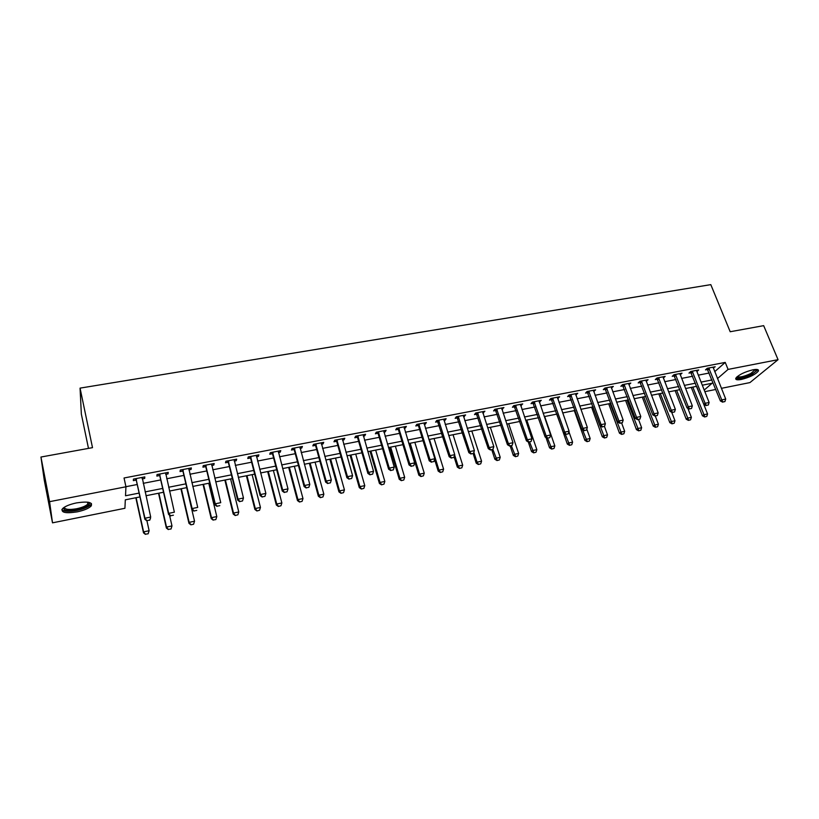 <?xml version="1.0" encoding="UTF-8"?>
<svg xmlns="http://www.w3.org/2000/svg" width="819" height="819" viewBox="0 0 819 819"><rect width="100%" height="100%" fill="white"/><g stroke="black" fill="none" stroke-linecap="round" stroke-linejoin="round"><path stroke-width="1.23" d="M76.536 502.897C88.053 501.197 92.926 502.242 91.155 506.009C88.718 508.435 84.06 510.391 77.181 511.865C65.643 513.626 60.729 512.592 62.449 508.742C64.926 506.326 69.615 504.371 76.536 502.897M752.948 369.799C757.176 369.052 758.978 369.482 758.353 371.099C755.364 374.539 749.682 377.324 741.328 379.453C737.049 380.221 735.227 379.781 735.861 378.143C738.84 374.713 744.543 371.928 752.948 369.799M88.483 448.392L81.347 414.076L80.057 388.124L710.8 284.633L730.19 331.736L763.666 325.655L778.05 359.674L749.938 382.586L721.396 388.329M715.796 389.455L704.831 391.656M139.957 496.928L125.317 499.836L124.918 508.282L52.508 522.839L49.58 501.668L125.942 486.783L125.512 495.771L139.107 493.089M49.58 501.668L40.95 457.033L44.287 480.251L52.508 522.839M714.7 371.683L725.235 362.407L124.048 477.989L125.942 486.783M125.931 486.701L137.223 484.5M143.223 483.333L160.729 479.924M166.718 478.757L183.917 475.399M189.885 474.242L206.787 470.945M212.745 469.789L229.361 466.543M235.299 465.387L251.628 462.203M257.555 461.056L273.597 457.923M279.514 456.777L295.28 453.695M301.187 452.549L316.677 449.529M322.563 448.382L337.797 445.413M343.673 444.267L358.64 441.349M364.506 440.202L379.228 437.336M385.073 436.199L399.549 433.374M405.374 432.237L419.604 429.473M425.43 428.337L439.414 425.604M445.219 424.477L458.978 421.795M464.772 420.669L478.296 418.028M484.07 416.902L497.379 414.312M503.132 413.185L516.216 410.636M521.969 409.52L534.838 407.012M540.571 405.896L553.224 403.429M558.947 402.313L571.396 399.887M577.098 398.771L589.342 396.386M595.034 395.28L607.084 392.936M612.755 391.83L624.61 389.516M630.261 388.411L641.932 386.138M647.573 385.043L659.049 382.801M664.68 381.705L675.972 379.504M681.582 378.409L692.69 376.249M698.29 375.153L709.223 373.024M713.206 367.946L715.192 366.758L707.299 368.284L705.507 369.891L707.698 369.471M696.867 371.56L698.699 369.942L690.724 371.488L688.963 373.095L691.175 372.665M680.159 374.795L682.022 373.167L673.945 374.723L672.235 376.33L674.457 375.901M663.267 378.061L665.151 376.423L656.981 377.999L655.302 379.606L657.544 379.177M646.181 381.378L648.075 379.719L639.813 381.316L638.185 382.923L640.438 382.483M628.879 384.725L630.804 383.057L622.44 384.664L620.853 386.271L623.126 385.831M611.384 388.104L613.329 386.425L604.862 388.063L603.316 389.67L605.61 389.23M593.673 391.533L595.638 389.844L587.069 391.502L585.575 393.1L587.888 392.659M575.747 395.004L577.733 393.304L569.072 394.973L567.618 396.58L569.942 396.13M557.606 398.515L559.623 396.795L550.849 398.495L549.447 400.092L551.791 399.641M539.25 402.068L541.277 400.337L532.401 402.057L531.05 403.654L533.415 403.204M520.659 405.671L522.717 403.921L513.728 405.661L512.428 407.258L514.803 406.797M501.842 409.305L503.92 407.555L494.819 409.316L493.57 410.913L495.976 410.442M482.79 413.001L484.899 411.23L475.685 413.011L474.488 414.609L476.904 414.138M463.503 416.728L465.632 414.946L456.306 416.748L455.169 418.345L457.606 417.874M443.97 420.505L445.024 420.311L446.13 418.714L436.681 420.536L435.595 422.133L438.052 421.652M424.191 424.334L425.327 424.119L426.371 422.532L416.81 424.375L415.786 425.962L418.263 425.491M418.437 425.45L419.031 425.337M404.156 428.214L405.385 427.979L406.367 426.392L396.683 428.265L395.72 429.852L398.208 429.371M398.382 429.33L398.955 429.228M383.876 432.145L385.186 431.889L386.107 430.303L376.29 432.197L375.389 433.783L377.907 433.292M378.071 433.261L378.624 433.159M363.319 436.117L364.721 435.851L365.591 434.265L355.641 436.189L354.811 437.766L357.34 437.274M357.504 437.244L358.026 437.141M342.506 440.151L344 439.864L344.799 438.278L334.725 440.223L333.957 441.799L336.517 441.308M321.417 444.226L323.003 443.918L323.74 442.352L313.534 444.318L312.827 445.894L315.407 445.393M300.051 448.362L301.74 448.044L302.406 446.468L292.066 448.464L291.431 450.03L294.031 449.529M278.399 452.559L280.19 452.211L280.784 450.645L270.311 452.672L269.738 454.228L272.358 453.726M256.47 456.797L258.354 456.439L258.876 454.873L248.259 456.92L247.768 458.486L250.409 457.975M234.234 461.107L236.22 460.718L236.681 459.162L225.911 461.24L225.501 462.796L228.163 462.274M211.701 465.468L213.8 465.059L214.179 463.503L203.266 465.612L202.928 467.168L205.62 466.646M188.861 469.881L191.073 469.461L191.37 467.915L180.313 470.045L180.047 471.59L182.76 471.068M165.704 474.365L168.028 473.914L168.253 472.379L157.043 474.539L156.859 476.085L159.592 475.552M142.24 478.91L144.676 478.439L144.809 476.904L133.446 479.095L133.354 480.63L136.108 480.098M40.95 457.033L92.506 447.655L80.057 388.124M725.235 362.407L728.081 369.41L778.05 359.674M717.475 378.583L728.081 369.41M145.117 491.902L162.664 488.431M168.653 487.254L185.893 483.845M191.881 482.667L208.814 479.32M214.783 478.142L231.419 474.856M237.377 473.679L253.726 470.444M259.664 469.277L275.737 466.103M281.664 464.926L297.461 461.814M303.368 460.647L318.888 457.575M324.795 456.408L340.049 453.398M345.935 452.242L360.933 449.273M366.799 448.116L381.541 445.208M387.407 444.052L401.894 441.185M407.739 440.028L421.99 437.213M427.815 436.066L441.83 433.302M447.645 432.145L461.414 429.432M467.219 428.286L480.763 425.604M486.547 424.467L499.866 421.836M505.64 420.69L518.744 418.11M524.498 416.973L537.387 414.424M543.13 413.288L555.804 410.79M561.527 409.654L573.996 407.197M579.698 406.07L591.963 403.644M597.665 402.518L609.725 400.133M615.407 399.017L627.272 396.672M632.944 395.557L644.614 393.243M650.266 392.127L661.762 389.864M667.393 388.749L678.695 386.517M684.315 385.401L695.444 383.21M701.044 382.104L711.987 379.944M704.197 390.069L712.069 383.261L702.272 385.206M691.277 387.397L702.436 415.796L703.695 414.762L707.565 413.953L696.662 386.322L685.544 388.534M679.913 389.649L668.611 391.902M662.97 393.018L651.474 395.301M645.822 396.427L634.141 398.751M628.47 399.877L616.594 402.231M610.913 403.357L598.843 405.763M593.14 406.889L580.866 409.326M575.153 410.462L562.684 412.94M556.951 414.086L544.266 416.605M538.523 417.741L525.634 420.301M519.87 421.447L506.766 424.058M500.993 425.204L487.663 427.846M481.869 429.002L468.314 431.695M462.51 432.841L448.73 435.585M442.905 436.742L428.89 439.527M423.054 440.683L408.794 443.519M402.948 444.676L388.441 447.563M382.586 448.72L367.833 451.658M361.957 452.825L346.949 455.804M341.052 456.971L325.788 460.012M319.881 461.179L304.351 464.271M298.433 465.448L282.627 468.581M276.699 469.758L260.616 472.952M254.668 474.14L238.298 477.385M232.34 478.572L215.694 481.879M209.715 483.067L192.762 486.435M186.783 487.622L169.533 491.052M163.524 492.25L145.966 495.73M696.59 370.352L696.928 371.55M679.924 373.833L680.292 374.774M663.011 376.883L663.451 378.03M645.966 380.129L646.426 381.326M628.746 383.456L629.197 384.664M611.312 386.814L611.762 388.032M593.673 390.223L594.123 391.451M575.818 393.673L576.269 394.901M557.759 397.164L558.2 398.403M539.475 400.686L539.905 401.945M520.966 404.269L521.396 405.528M502.231 407.882L502.651 409.152M483.261 411.547L483.681 412.827M464.056 415.253L464.465 416.543M444.615 419.011L445.024 420.311M424.918 422.809L425.327 424.119M404.985 426.658L405.385 427.979M384.787 430.559L385.186 431.889M364.332 434.51L364.721 435.851M343.611 438.513L344 439.864M322.625 442.567L323.003 443.918M301.361 446.672L301.74 448.044M279.822 450.829L280.19 452.211M257.995 455.047L258.354 456.439M235.872 459.316L236.22 460.718M213.452 463.646L213.8 465.059M190.735 468.038L191.073 469.461M167.7 472.481L168.028 473.914M144.349 476.986L144.676 478.439M722.921 401.986L724.907 401.586L722.921 401.986L721.744 399.887L720.413 400.982L707.012 368.54M713.093 367.168L725.716 399.068L721.744 399.887L708.763 367.997M724.907 401.586L725.716 399.068M720.413 400.982L722.696 402.17M704.637 416.973L706.787 416.39L704.637 416.973L702.436 415.796M692.802 387.09L704.852 416.799M707.565 413.953L706.787 416.39M706.306 405.415L708.312 404.995L706.306 405.415L705.108 403.296L703.808 404.391L690.468 371.713M696.631 370.812L709.121 402.477L705.108 403.296L692.209 371.191M708.312 404.995L709.121 402.477M703.808 404.391L706.091 405.6M689.496 408.876L691.523 408.456L689.496 408.876L688.277 406.746L687.008 407.852L673.74 374.918M679.903 373.577L692.342 405.917L688.277 406.746L675.47 374.426M691.523 408.456L692.342 405.917M687.008 407.852L689.281 409.06M672.481 412.377L674.539 411.957L672.481 412.377L671.252 410.247L670.003 411.343L656.807 378.163M663.011 376.832L675.358 409.398L671.252 410.247L658.527 377.702M674.539 411.957L675.358 409.398M670.003 411.343L672.276 412.561M675.132 390.602L686.22 419.195L687.448 418.161L691.369 417.342L687.837 408.292M688.41 420.372L690.581 419.789L688.41 420.372L686.22 419.195M676.637 390.305L688.625 420.208M691.369 417.342L690.581 419.789M658.804 393.847L669.809 422.624L671.017 421.59L674.979 420.771L671.703 412.254M672 423.822L674.191 423.228L672 423.822L669.809 422.624M660.278 393.55L672.204 423.648M674.979 420.771L674.191 423.228M642.291 397.123L653.224 426.105L654.391 425.071L658.404 424.232L655.302 416.062M655.405 427.303L657.606 426.709L655.405 427.303L653.224 426.105M643.734 396.836L655.599 427.129M658.404 424.232L657.606 426.709M655.272 415.929L657.35 415.499L655.272 415.929L654.023 413.779L652.804 414.875L639.68 381.439M645.925 380.129L658.179 412.93L654.023 413.779L641.39 381.009M657.35 415.499L658.179 412.93M652.804 414.875L655.067 416.113M625.593 400.45L636.435 429.617L637.581 428.583L641.635 427.733L638.564 419.512M638.615 430.825L640.837 430.231L638.615 430.825L636.435 429.617M627.006 400.163L638.81 430.661M641.635 427.733L640.837 430.231M756.244 369.42L756.377 369.543C756.93 370.597 755.292 372.154 751.463 374.211C743.12 377.968 738.216 378.9 736.772 377.006M737.325 376.535C739.557 377.631 744.061 376.617 750.828 373.484L755.507 369.441M735.759 378.368C739.096 379.228 744.573 377.876 752.17 374.303L757.954 369.717M88.841 502.354L89.547 503.337C89.076 505.866 84.848 508.056 76.853 509.889C67.455 511.363 63.104 510.595 63.8 507.575M64.312 507.237C64.803 509.52 68.919 510.022 76.658 508.742C82.176 507.555 85.903 505.988 87.868 504.043L88.247 502.242M61.834 509.694C64.005 511.599 69.031 511.855 76.894 510.452C83.733 508.988 88.36 507.043 90.786 504.637L91.431 503.511M637.858 419.512L639.956 419.082L637.858 419.512L636.578 417.362L635.401 418.458L622.348 384.756M628.634 383.476L640.786 416.492L636.578 417.362L624.047 384.357M639.956 419.082L640.786 416.492M635.401 418.458L637.653 419.697M620.229 423.147L622.348 422.706L620.229 423.147L618.929 420.976L617.782 422.072L604.811 388.114M611.138 386.855L623.187 420.106L618.929 420.976L606.49 387.745M622.348 422.706L623.187 420.106M617.782 422.072L620.034 423.331M602.385 426.822L604.535 426.382L602.385 426.822L601.074 424.641L599.948 425.737L587.069 391.502M593.437 390.274L605.374 423.761L601.074 424.641L588.738 391.175M604.535 426.382L605.374 423.761M599.948 425.737L602.2 427.006M584.326 430.538L586.506 430.098L584.326 430.538L582.995 428.357L581.91 429.443L569.123 394.963M575.522 393.724L587.346 427.457L582.995 428.357L570.761 394.645M586.506 430.098L587.346 427.457M581.91 429.443L584.142 430.722M566.042 434.305L568.253 433.855L566.042 434.305L564.69 432.104L563.636 433.2L550.962 398.474M557.381 397.235L569.103 431.203L564.69 432.104L552.569 398.157M568.253 433.855L569.103 431.203M563.636 433.2L565.868 434.49M608.701 403.798L619.461 433.169L620.577 432.145L624.672 431.285L621.621 423.003M621.631 434.398L623.873 433.794L621.631 434.398L619.461 433.169M610.073 403.532L621.816 434.224M624.672 431.285L623.873 433.794M591.615 407.197L602.282 436.762L603.368 435.739L607.514 434.869L604.463 426.453M604.453 438.001L606.705 437.397L604.453 438.001L602.282 436.762M592.956 406.93L604.637 437.827M607.514 434.869L606.705 437.397M574.324 410.626L584.909 440.407L585.964 439.383L590.161 438.503L586.813 429.136M587.069 441.656L589.342 441.042L587.069 441.656L584.909 440.407M582.555 429.811L587.243 441.482M590.161 438.503L589.342 441.042M556.838 414.107L567.321 444.082L568.345 443.059L572.594 442.178L568.929 431.746M569.481 445.341L571.775 444.727L569.481 445.341L567.321 444.082M565.212 434.111L569.645 445.178M572.594 442.178L571.775 444.727M545.986 437.489L549.539 447.809L550.522 446.785L554.821 445.894L544.666 416.523M551.678 449.078L553.992 448.464L551.678 449.078L549.539 447.809M547.583 438.257L551.842 448.914M554.821 445.894L553.992 448.464M547.542 438.124L549.774 437.663L547.542 438.124L546.16 435.913L545.147 436.998L532.585 402.016M539.025 400.778L550.634 434.991L546.16 435.913L534.152 401.719M549.774 437.663L550.634 434.991M545.147 436.998L547.368 438.298M528.275 441.943L531.531 451.576L532.483 450.563L536.834 449.651L526.771 420.075M533.671 452.856L536.005 452.231L533.671 452.856L531.531 451.576M529.576 441.973L533.834 452.692M536.834 449.651L536.005 452.231M528.808 441.984L531.07 441.513L528.808 441.984L527.405 439.762L526.433 440.847L513.984 405.61M520.444 404.361L531.93 438.83L527.405 439.762L515.509 405.313M531.07 441.513L531.93 438.83M526.433 440.847L528.644 442.158M510.176 445.966L513.318 455.395L514.23 454.371L518.632 453.46L508.671 423.679M515.448 456.685L517.803 456.06L515.448 456.685L513.318 455.395M511.353 445.72L515.601 456.521M518.632 453.46L517.803 456.06M509.838 445.884L512.131 445.413L509.838 445.884L508.415 443.652L507.473 444.737L495.147 409.254M501.637 407.995L512.991 442.721L508.415 443.652L496.642 408.957M512.131 445.413L512.991 442.721M507.473 444.737L509.684 446.068M491.769 449.754L494.881 459.254L495.761 458.241L500.214 457.309L490.356 427.313M497 460.554L499.375 459.92L497 460.554L494.881 459.254M492.884 449.447L497.143 460.391M500.214 457.309L499.375 459.92M490.632 449.846L492.946 449.365L490.632 449.846L489.189 447.604L488.288 448.679L476.074 412.93M482.596 411.67L493.826 446.652L489.189 447.604L477.538 412.653M492.946 449.365L493.826 446.652M488.288 448.679L490.479 450.02M473.147 453.593L476.218 463.165L477.057 462.151L481.572 461.21L471.816 430.999M478.327 464.475L480.722 463.841L478.327 464.475L476.218 463.165M473.884 452.262L477.057 462.151L478.47 464.312M481.572 461.21L480.722 463.841M471.181 453.849L473.525 453.368L471.181 453.849L469.707 451.597L468.857 452.672L456.777 416.656M463.319 415.397L474.406 450.634L469.707 451.597L458.19 416.39M473.525 453.368L474.406 450.634M468.857 452.672L471.038 454.033M454.064 456.777L457.33 467.117L458.128 466.103L462.694 465.151L453.05 434.725M459.428 468.448L461.844 467.803L459.428 468.448L457.33 467.117M454.637 455.016L458.128 466.103L459.561 468.273M462.694 465.151L461.844 467.803M451.484 457.913L453.859 457.422L451.484 457.913L449.989 455.64L449.17 456.715L437.223 420.434M443.796 419.164L454.75 454.668L449.989 455.64L438.605 420.167M453.859 457.422L454.75 454.668M449.17 456.715L451.351 458.087M434.602 459.469L438.206 471.12L438.974 470.116L443.591 469.144L434.06 438.493M440.294 472.461L442.731 471.805L440.294 472.461L438.206 471.12M429.473 439.414L438.974 470.116L440.427 472.297M443.591 469.144L442.731 471.805M431.541 462.018L433.947 461.527L431.541 462.018L430.016 459.746L429.238 460.81L418.56 426.064L417.434 424.252M424.017 422.983L434.838 458.753L430.016 459.746L418.765 423.996M433.947 461.527L434.838 458.753M429.238 460.81L431.408 462.192M411.333 466.185L413.769 465.683L411.333 466.185L409.787 463.892L409.05 464.957L398.515 429.944L397.379 428.132M403.992 426.853L414.66 462.889L409.787 463.892L398.679 427.876M413.769 465.683L414.66 462.889M409.05 464.957L411.21 466.359M390.868 470.403L393.335 469.891L390.868 470.403L389.291 468.099L388.605 469.164L378.204 433.886L377.078 432.053M383.722 430.763L394.236 467.086L389.291 468.099L378.327 431.808M393.335 469.891L394.236 467.086M388.605 469.164L390.745 470.577M370.127 474.672L372.635 474.15L370.127 474.672L368.53 472.358L367.895 473.423L357.637 437.868L356.511 436.015M363.175 434.735L373.536 471.334L368.53 472.358L357.719 435.79M372.635 474.15L373.536 471.334M367.895 473.423L370.024 474.846M349.119 478.992L351.658 478.47L349.119 478.992L347.491 476.678L346.908 477.733L336.804 441.902L335.688 440.038M342.373 438.749L352.569 475.634L347.491 476.678L336.844 439.823M351.658 478.47L352.569 475.634M346.908 477.733L349.027 479.176M327.835 483.384L330.405 482.852L327.835 483.384L326.187 481.05L325.634 482.104L315.704 445.986L314.578 444.113M321.294 442.823L331.326 479.995L326.187 481.05L315.694 443.908M330.405 482.852L331.326 479.995M325.634 482.104L327.743 483.558M306.265 487.827L308.876 487.285L306.265 487.827L304.586 485.483L304.095 486.527L294.318 450.133L293.202 448.249M299.938 446.949L309.797 484.408L304.586 485.483L294.256 448.044M308.876 487.285L309.797 484.408M304.095 486.527L306.183 488.001M284.408 492.332L287.049 491.789L284.408 492.332L282.698 489.967L282.258 491.011L272.655 454.33L271.539 452.426M278.296 451.126L287.981 488.882L282.698 489.967L272.543 452.231M287.049 491.789L287.981 488.882M282.258 491.011L284.336 492.506M262.264 496.887L264.936 496.345L262.264 496.887L260.524 494.522L260.135 495.556L250.696 458.589L249.58 456.664M256.367 455.364L265.868 493.427L260.524 494.522L250.542 456.48M264.936 496.345L265.868 493.427M260.135 495.556L262.193 497.061M239.803 501.515L242.516 500.962L239.803 501.515L238.032 499.129L237.705 500.174L228.45 462.899L227.334 460.964M234.142 459.654L243.458 498.024L238.032 499.129L228.235 460.79M242.516 500.962L243.458 498.024M237.705 500.174L239.752 501.689M217.045 506.203L219.799 505.64L217.045 506.203L215.243 503.808L214.967 504.842L205.907 467.26L204.791 465.315M211.619 464.004L220.741 502.682L215.243 503.808L205.641 465.151M214.967 504.842L217.004 506.377M193.97 510.964L196.765 510.391L193.97 510.964L192.137 508.548L191.922 509.572L183.047 471.693L181.941 469.727M188.79 468.407L197.717 507.411L192.137 508.548L182.729 469.584M191.922 509.572L193.939 511.128M170.577 515.775L173.403 515.192L170.577 515.775L168.714 513.359L168.55 514.373L159.879 476.177L158.773 474.201M165.653 472.88L174.365 512.192L168.714 513.359L159.5 474.068M168.55 514.373L170.557 515.95M146.857 520.669L149.723 520.075L146.857 520.669L144.963 518.232L144.861 519.246L136.394 480.733L135.289 478.736M142.189 477.405L150.696 517.055L144.963 518.232L135.954 478.613M149.723 520.075L150.573 518.069L149.703 520.239M142.23 477.395L142.117 478.327M144.861 519.246L146.847 520.833M409.224 443.427L418.847 475.174L419.574 474.17L424.252 473.187L414.834 442.311M420.925 476.525L423.392 475.87L420.925 476.525L418.847 475.174M410.186 443.243L419.574 474.17L421.048 476.361M424.252 473.187L423.392 475.87M389.752 447.297L399.242 479.279L399.928 478.276L404.668 477.282L395.372 446.181M401.32 480.64L403.798 479.985L401.32 480.64L399.242 479.279M390.673 447.123L399.928 478.276L401.433 480.477M404.668 477.282L403.798 479.985M370.034 451.218L379.402 483.425L380.047 482.432L384.838 481.429L375.675 450.102M381.47 484.817L383.968 484.142L381.47 484.817L379.402 483.425M370.905 451.044L380.047 482.432L381.572 484.643M384.838 481.429L383.968 484.142M350.071 455.18L359.306 487.633L359.91 486.64L364.762 485.626L355.722 454.064M361.363 489.035L363.882 488.359L361.363 489.035L359.306 487.633M350.901 455.016L359.91 486.64L361.455 488.871M364.762 485.626L363.882 488.359M329.862 459.203L338.953 491.891L339.516 490.909L344.43 489.875L335.524 458.077M341.001 493.304L343.55 492.628L341.001 493.304L338.953 491.891M330.641 459.049L339.516 490.909L341.093 493.14M344.43 489.875L343.55 492.628M309.387 463.267L318.345 496.212L318.857 495.229L323.843 494.185L315.069 462.141M320.372 497.635L322.952 496.949L320.372 497.635L318.345 496.212M310.125 463.124L318.857 495.229L320.464 497.471M323.843 494.185L322.952 496.949M288.657 467.383L297.471 500.583L297.932 499.6L302.979 498.546L294.349 466.257M299.488 502.016L302.088 501.33L299.488 502.016L297.471 500.583M289.342 467.25L297.932 499.6L299.57 501.863M302.979 498.546L302.088 501.33M267.67 471.56L276.331 505.006L276.74 504.033L281.859 502.958L273.372 470.423M278.337 506.459L280.958 505.763L278.337 506.459L276.331 505.006M268.294 471.427L276.74 504.033L278.399 506.296M281.859 502.958L280.958 505.763M246.396 475.778L254.914 509.49L255.272 508.517L260.452 507.442L252.119 474.641M256.9 510.964L259.551 510.257L256.9 510.964L254.914 509.49M246.98 475.665L255.272 508.517L256.961 510.8M260.452 507.442L259.551 510.257M224.856 480.057L233.21 514.035L233.528 513.073L238.769 511.967L230.589 478.92M235.186 515.52L237.858 514.813L235.186 515.52L233.21 514.035M225.379 479.954L233.528 513.073L235.237 515.356M238.769 511.967L237.858 514.813M203.04 484.398L211.23 518.642L211.486 517.68L216.8 516.564L208.773 483.251M215.888 519.42L216.8 516.564L215.837 519.584L213.227 519.983L215.837 519.584M203.501 484.305L211.486 517.68L213.227 519.983M213.186 520.137L211.23 518.642M180.927 488.789L188.954 523.3L189.158 522.348L194.543 521.222L186.681 487.643M193.622 524.099L194.543 521.222L193.581 524.252L190.888 524.815L193.581 524.252M181.337 488.708L189.158 522.348L190.929 524.662M190.888 524.815L188.954 523.3M158.528 493.243L166.37 528.03L166.523 527.078L171.98 525.931L169.533 515.151M171.058 528.828L171.98 525.931L171.028 528.992L168.325 529.402L171.028 528.992M158.876 493.171L166.523 527.078L168.325 529.402M168.304 529.565L166.37 528.03M135.831 497.747L143.499 532.821L143.591 531.869L149.119 530.712L146.939 520.812M148.188 533.63L149.119 530.712L148.167 533.783L145.424 534.213L148.167 533.783M136.118 497.696L143.591 531.869L145.424 534.213M145.403 534.367L143.499 532.821M709.07 368.417L707.77 369.574M709.305 368.826L708.005 369.983M692.516 371.611L691.246 372.768M692.751 372.031L691.482 373.188M675.777 374.846L674.539 376.003M676.003 375.266L674.764 376.423M658.834 378.122L657.626 379.279M659.07 378.542L657.852 379.699M641.697 381.439L640.519 382.596M641.922 381.859L640.745 383.016M624.354 384.787L623.208 385.944M624.58 385.217L623.433 386.363M606.807 388.175L605.691 389.332M607.033 388.605L605.917 389.762M589.045 391.615L587.96 392.762M589.27 392.045L588.196 393.192M571.068 395.086L570.024 396.242M571.304 395.516L570.249 396.672M552.876 398.597L551.863 399.754M553.101 399.037L552.088 400.194M534.469 402.16L533.486 403.317M534.694 402.6L533.712 403.747M515.827 405.763L514.885 406.91M516.052 406.204L515.11 407.36M496.959 409.408L496.048 410.554M497.174 409.858L496.273 411.005M477.846 413.104L476.986 414.25M478.071 413.554L477.211 414.701M458.507 416.84L457.678 417.987M458.732 417.291L457.903 418.437M438.912 420.628L438.134 421.775M439.138 421.079L438.349 422.225M419.082 424.457L418.335 425.604M419.297 424.918L418.56 426.064M398.986 428.347L398.29 429.484M399.211 428.808L398.515 429.944M378.644 432.278L377.989 433.415M378.859 432.739L378.204 433.886M358.036 436.261L357.422 437.397M358.251 436.732L357.637 437.868M337.152 440.294L336.589 441.431M337.367 440.765L336.804 441.902M316.001 444.379L315.489 445.516M316.216 444.86L315.704 445.986M294.574 448.525L294.103 449.651M294.789 449.007L294.318 450.133M272.86 452.723L272.44 453.849M273.065 453.204L272.655 454.33M250.849 456.971L250.491 458.097M251.064 457.463L250.696 458.589M228.552 461.281L228.245 462.407M228.757 461.773L228.45 462.899M205.948 465.653L205.692 466.769M206.153 466.144L205.907 467.26M183.036 470.086L182.842 471.191M183.241 470.577L183.047 471.693M159.818 474.57L159.674 475.675M160.022 475.071L159.879 476.177M136.271 479.115L136.189 480.221M136.476 479.627L136.394 480.733M755.138 369.471L755.384 370.055M87.479 502.139L87.868 504.043M88.411 502.661L89.547 503.337M419.277 424.846L418.529 425.993M399.15 428.644L398.454 429.78M378.767 432.493L378.112 433.63M358.118 436.394L357.504 437.53M337.193 440.356L336.629 441.492"/></g></svg>
